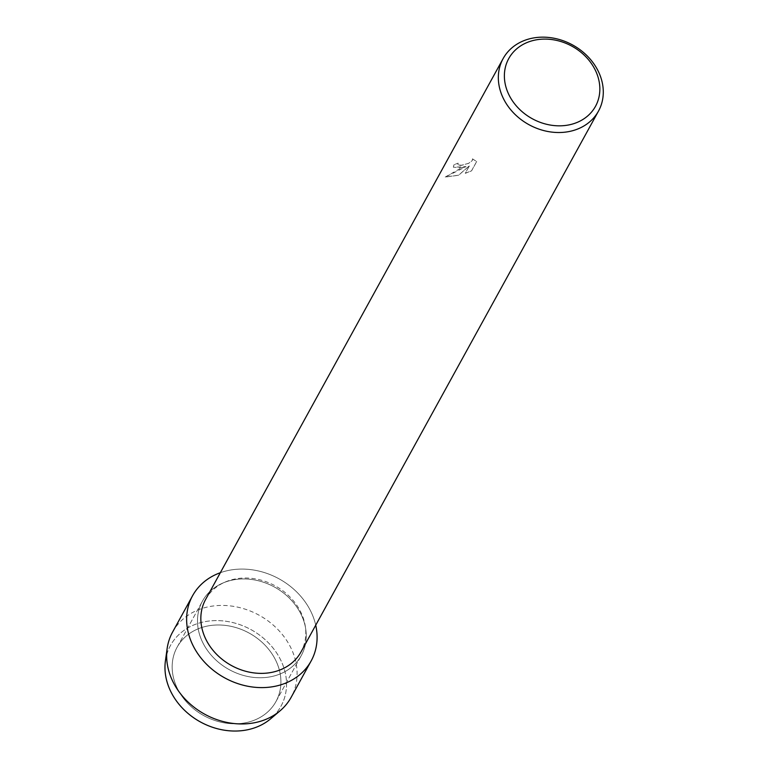 <?xml version="1.0" encoding="UTF-8"?>
<svg xmlns="http://www.w3.org/2000/svg" width="768" height="768" viewBox="0 0 768 768"><rect width="100%" height="100%" fill="white"/><g stroke="black" fill="none" stroke-linecap="round" stroke-linejoin="round"><path stroke-width="0.58" stroke-dasharray="3.84 2.88" d="M206.314 626.275A56.4 47.088 -151.2 0 1 265.93 646.138A56.4 47.088 -151.2 0 1 275.952 701.568A56.4 47.088 -151.2 0 1 246.768 722.506A56.4 47.088 -151.2 0 1 187.152 702.634A56.4 47.088 -151.2 0 1 177.12 647.203A56.4 47.088 -151.2 0 1 206.314 626.275A56.4 47.088 -151.2 0 1 265.93 646.138A56.4 47.088 -151.2 0 1 275.952 701.568A56.4 47.088 -151.2 0 1 246.768 722.506A56.4 47.088 -151.2 0 1 187.152 702.634A56.4 47.088 -151.2 0 1 177.12 647.203A56.4 47.088 -151.2 0 1 206.314 626.275M166.646 654.941A63.043 52.637 -151.2 0 1 203.146 622.032A63.043 52.637 -151.2 0 1 273.658 648.797A63.043 52.637 -151.2 0 1 275.03 714.557M231.638 580.234A56.4 47.088 -151.2 0 1 291.254 600.096A56.4 47.088 -151.2 0 1 301.277 655.526A56.4 47.088 -151.2 0 1 272.083 676.464A56.4 47.088 -151.2 0 1 212.477 656.592A56.4 47.088 -151.2 0 1 202.445 601.162A56.4 47.088 -151.2 0 1 231.638 580.234A56.4 47.088 -151.2 0 1 291.254 600.096A56.4 47.088 -151.2 0 1 301.277 655.526A56.4 47.088 -151.2 0 1 272.083 676.464A56.4 47.088 -151.2 0 1 212.477 656.592A56.4 47.088 -151.2 0 1 202.445 601.162A56.4 47.088 -151.2 0 1 231.638 580.234M205.622 599.453A54.432 45.446 -151.2 0 1 233.798 579.254A54.432 45.446 -151.2 0 1 291.341 598.426A54.432 45.446 -151.2 0 1 301.018 651.926M227.597 570.624A67.661 56.486 -151.2 0 1 315.725 625.19A67.661 56.486 -151.2 0 0 227.597 570.624A67.661 56.486 -151.2 0 0 220.33 572.717A67.661 56.486 -151.2 0 1 227.597 570.624M472.502 158.957L476.688 161.539L471.562 170.861L465.283 173.347L469.44 165.792L458.63 175.238L445.267 177.082L466.022 166.608L453.398 167.213L453.859 164.947A54.374 45.389 -151.2 0 1 458.17 163.21L458.141 163.162A54.432 45.446 28.8 0 0 453.84 164.89L453.37 167.155L460.08 167.856L465.994 166.56L459.466 168.979L445.248 177.024L458.611 175.181L469.411 165.734L465.254 173.29L471.542 170.803L476.669 161.482L472.454 158.851L472.32 160.493L468.672 163.306L461.462 165.35L457.91 164.63L460.445 165.475L468.691 163.363L472.339 160.541L472.454 158.851M458.17 163.21L457.91 164.64L458.141 163.162M165.418 660.854A63.043 52.637 -151.2 0 1 203.146 622.032A63.043 52.637 -151.2 0 1 275.693 651.571A63.043 52.637 -151.2 0 1 270.701 718.752M172.589 632.083A67.661 56.486 -151.2 0 1 207.61 606.97A67.661 56.486 -151.2 0 1 279.12 630.806A67.661 56.486 -151.2 0 1 291.158 697.296M275.952 701.568L301.277 655.526L275.952 701.568M177.12 647.203L202.445 601.162L177.12 647.203"/><path stroke-width="1.15" d="M275.03 714.557A63.043 52.637 -151.2 0 1 248.362 729.6A63.043 52.637 -151.2 0 1 186.01 711.648A63.043 52.637 -151.2 0 1 166.646 654.941M598.502 111.072L301.018 651.926A54.432 45.446 -151.2 0 1 272.842 672.134A54.432 45.446 -151.2 0 1 215.309 652.954A54.432 45.446 -151.2 0 1 205.622 599.453L503.117 58.608A54.432 45.446 -151.2 0 1 531.293 38.4A54.432 45.446 -151.2 0 1 588.826 57.581A54.432 45.446 -151.2 0 1 598.502 111.072A54.432 45.446 -151.2 0 1 570.326 131.28A54.432 45.446 -151.2 0 1 512.794 112.099A54.432 45.446 -151.2 0 1 503.117 58.608M315.725 625.19A67.661 56.486 -151.2 0 1 276.125 686.064A67.661 56.486 -151.2 0 1 192.922 645.331A67.661 56.486 -151.2 0 1 220.33 572.717A67.661 56.486 -151.2 0 0 192.576 595.738A67.661 56.486 -151.2 0 0 204.614 662.237A67.661 56.486 -151.2 0 0 276.125 686.064A67.661 56.486 -151.2 0 0 311.146 660.95A67.661 56.486 -151.2 0 0 315.725 625.19M534.355 40.224A49.517 41.338 -151.2 0 1 596.429 72.624A49.517 41.338 -151.2 0 1 569.875 124.704A49.517 41.338 -151.2 0 1 507.802 92.314A49.517 41.338 -151.2 0 1 534.355 40.224M311.146 660.95L291.158 697.296A67.661 56.486 -151.2 0 1 280.109 710.774L270.701 718.752A63.043 52.637 -151.2 0 1 248.362 729.6A63.043 52.637 -151.2 0 1 165.418 660.854L167.126 648.634A67.661 56.486 -151.2 0 1 172.589 632.083L192.576 595.738M280.109 710.774A67.661 56.486 -151.2 0 1 256.138 722.41A67.661 56.486 -151.2 0 1 167.126 648.634"/></g></svg>

